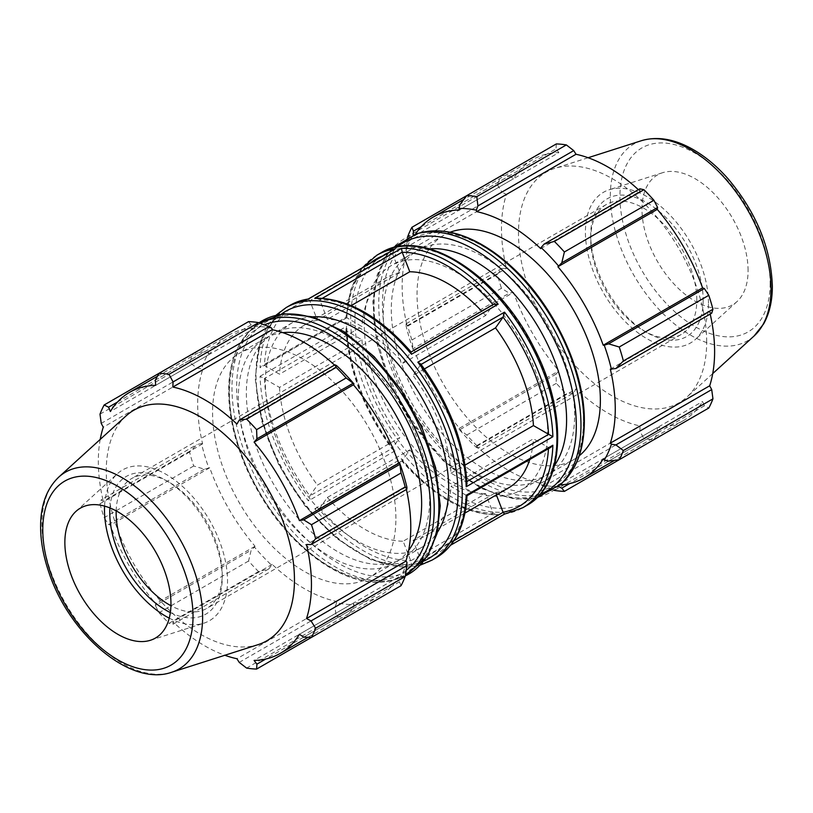 <?xml version="1.0" encoding="UTF-8"?>
<svg xmlns="http://www.w3.org/2000/svg" width="813" height="813" viewBox="0 0 813 813"><rect width="100%" height="100%" fill="white"/><g stroke="black" fill="none" stroke-linecap="round" stroke-linejoin="round"><path stroke-width="0.61" stroke-dasharray="4.07 3.05" d="M415.463 234.083A150.69 87.001 -120 0 0 414.193 236.095L413.177 234.794M421.307 226.634L509.243 175.862L501.469 175.598A162.041 93.556 -120 0 0 497.332 184.754L407.77 236.461L405.992 250.77A152.316 87.936 60 0 1 413.177 234.896M405.992 250.77L407.079 251.806A150.69 87.001 -120 0 0 407.079 325.8L405.992 325.566L406.094 323.777L407.77 326.064A162.041 93.556 -120 0 0 411.917 340.007L413.177 349.742A152.316 87.936 60 0 1 405.992 325.566M413.177 349.742L414.193 349.722A150.69 87.001 -120 0 0 459.508 428.207L458.979 429.071L466.784 435.036A162.041 93.556 -120 0 0 476.784 445.595L477.922 448.187L476.316 447.384A152.316 87.936 60 0 1 458.979 429.071M476.316 447.384L476.662 446.327A150.69 87.001 -120 0 0 540.747 483.318L541.092 484.782L544.07 486.377L554.375 490.391L643.937 438.685A162.041 93.556 -120 0 0 653.937 439.681L657.595 432.821L569.659 483.593M558.531 486.54L558.44 486.499A152.316 87.936 60 0 1 541.092 484.782M558.44 486.499L557.911 485.026A150.69 87.001 -120 0 0 560.289 484.924M450.097 232.254A129.633 74.847 -120 0 0 443.888 235.211A129.633 74.847 -120 0 0 443.888 384.895A129.633 74.847 -120 0 0 573.521 459.741A129.633 74.847 -120 0 0 579.181 455.839M459.508 209.927L558.856 152.57L556.021 148.85L460.209 204.165M556.336 143.921L556.021 148.85M407.079 251.806L506.428 194.439L501.906 192.081L406.094 247.396M497.332 184.754L501.906 192.081M414.193 349.722L513.542 292.365L509.243 293.158L413.431 348.472M411.917 340.007L501.469 288.3L509.243 293.158M476.662 446.327L576.01 388.96L573.734 392.872L477.922 448.187M476.784 445.595L566.346 393.888L573.734 392.872M557.911 485.026L657.26 427.658L657.595 432.821M540.747 248.626L640.095 191.268L639.882 188.799M696.802 300.129A75.02 43.313 -120 0 0 664.058 224.632A75.02 43.313 -120 0 0 606.254 204.541A75.02 43.313 -120 0 0 590.716 238.88A75.02 43.313 -120 0 0 643.764 330.749A75.02 43.313 -120 0 0 681.264 334.468A75.02 43.313 -120 0 0 696.802 300.129M703.174 300.129A79.522 45.914 60 0 1 646.945 332.588A79.522 45.914 60 0 1 590.716 235.201A79.522 45.914 60 0 1 646.945 202.742A79.522 45.914 60 0 1 703.174 300.129M708.469 303.188A87.011 50.233 -120 0 0 673.987 219.469A87.011 50.233 -120 0 0 609.201 189.764A87.011 50.233 -120 0 0 603.439 292.782A87.011 50.233 -120 0 0 695.532 339.295A87.011 50.233 -120 0 0 708.469 303.188M116.168 510.879A75.02 43.313 60 0 1 131.676 478.532A75.02 43.313 60 0 1 169.185 482.241A75.02 43.313 60 0 1 222.234 574.12A75.02 43.313 60 0 1 206.695 608.459A75.02 43.313 60 0 1 170.923 605.715M608.561 461.123L704.373 405.809L708.804 408.004M704.373 405.809L702.574 401.5A150.69 87.001 60 0 1 683.408 420.616A150.69 87.001 60 0 1 657.26 427.658M544.07 486.377L639.882 431.063L643.937 438.685M639.882 431.063L640.095 425.961A150.69 87.001 60 0 1 576.01 388.96M460.209 429.488L556.021 374.173L556.336 383.33A162.041 93.556 -120 0 0 566.346 393.888M556.021 374.173L558.856 370.85A150.69 87.001 60 0 1 513.542 292.365M406.094 323.777L501.906 268.463L497.332 274.357A162.041 93.556 -120 0 0 501.469 288.3M501.906 268.463L506.428 268.442A150.69 87.001 60 0 1 506.428 194.439M509.243 175.862L513.542 178.728A150.69 87.001 60 0 1 532.708 159.612A150.69 87.001 60 0 1 558.856 152.57M638.378 189.673A150.69 87.001 60 0 1 640.095 191.268M711.71 313.208L709.678 311.786A150.69 87.001 60 0 1 710.206 314.072M706.69 341.826A133.088 76.839 -120 0 0 653.967 213.789A133.088 76.839 -120 0 0 554.862 168.352A133.088 76.839 -120 0 0 546.051 325.922A133.088 76.839 -120 0 0 686.904 397.069A133.088 76.839 -120 0 0 706.69 341.826M556.336 383.33L466.784 435.036M497.332 274.357L407.77 326.064M501.469 175.598L466.784 195.628M436.042 557.82A145.832 84.196 60 0 1 419.569 563.765A145.832 84.196 60 0 1 417.841 564.039L420.677 559.923L413.085 540.35L495.524 492.749L496.367 494.924M402.242 460.595L401.703 460.88C432.973 496.357 464.579 514.344 496.499 514.842L493.206 513.216L485.605 493.633L403.157 541.234L410.707 560.685L411.459 564.608A145.832 84.196 60 0 1 314.794 508.796L319.743 508.267L327.334 497.465L409.782 449.863L402.242 460.595A142.834 82.469 60 0 0 493.156 513.084M346.856 331.094L345.952 329.295L346.765 326.226A145.832 84.196 -120 0 0 395.098 450.809L392.273 448.319L399.864 437.516L317.416 485.117L309.814 495.93L308.412 500.859A145.832 84.196 60 0 1 260.069 376.277L279.509 387.415L361.958 339.814L346.856 331.094A142.834 82.469 60 0 0 392.313 448.258M308.412 299.011L309.814 300.678L317.416 320.251L399.864 272.65L392.273 253.067L393.512 249.876M506.641 495.391A129.633 74.847 -120 0 0 520.757 490.198A129.633 74.847 -120 0 0 547.606 430.86A129.633 74.847 -120 0 0 491.022 300.404A129.633 74.847 -120 0 0 391.124 265.678A129.633 74.847 -120 0 0 384.996 404.01A129.633 74.847 -120 0 0 506.641 495.391M403.157 363.137L485.605 315.535L493.206 304.733L410.748 352.334L403.157 363.137A121.523 70.162 -120 0 0 327.334 319.367L319.743 299.784L316.44 298.158M376.897 255.18A145.832 84.196 -120 0 0 346.765 317.72L361.958 326.582L279.509 374.183L264.316 365.413L262.132 365.657L260.069 367.771A145.832 84.196 60 0 1 290.211 305.231M346.765 317.72L260.069 367.771M345.952 329.295C348.564 370.525 364.041 410.524 392.384 449.294L392.273 448.319L309.814 495.93M401.957 460.92L319.306 508.643L402.191 460.666L401.48 458.745A145.832 84.196 -120 0 0 498.156 514.558L496.499 514.842M485.605 315.535A121.523 70.162 -120 0 0 481.733 311.237M399.864 272.65A121.523 70.162 -120 0 0 386.937 277.457A121.523 70.162 -120 0 0 361.958 326.582M361.958 339.814A121.523 70.162 -120 0 0 399.864 437.516M409.782 449.863A121.523 70.162 -120 0 0 485.605 493.633M424.396 368.95L413.085 375.484L420.677 364.671L420.555 363.706M466.987 483.705L466.184 481.957L450.991 473.186A121.523 70.162 -120 0 0 413.085 375.484M450.991 473.186L465.077 465.056M351.226 305.576L327.334 319.367M317.416 320.251A121.523 70.162 -120 0 0 304.489 325.058A121.523 70.162 -120 0 0 279.509 374.183M279.509 387.415A121.523 70.162 -120 0 0 317.416 485.117M327.334 497.465A121.523 70.162 -120 0 0 403.157 541.234M574.628 415.26A129.633 74.847 -120 0 0 518.044 284.804A129.633 74.847 -120 0 0 418.146 250.079A129.633 74.847 -120 0 0 418.146 399.762A129.633 74.847 -120 0 0 547.779 474.599A129.633 74.847 -120 0 0 574.628 415.26M429.528 248.819A129.633 74.847 -120 0 0 410.118 254.713A129.633 74.847 -120 0 0 410.108 404.396A129.633 74.847 -120 0 0 539.741 479.243A129.633 74.847 -120 0 0 554.557 465.382M504.416 514.151L504.538 513.989A145.832 84.196 -120 0 0 506.255 513.714A145.832 84.196 -120 0 0 522.729 507.769M550.818 447.343L548.633 447.587L533.44 438.817L450.991 486.418L466.184 495.28M495.524 492.749A121.523 70.162 -120 0 0 508.46 487.942M529.771 459.487A121.523 70.162 -120 0 0 533.44 438.817M603.226 458.857L702.574 401.5M540.747 483.318L640.095 425.961M459.508 428.207L558.856 370.85M407.079 325.8L506.428 268.442M414.193 236.095L513.542 178.728M610.329 369.153L709.678 311.786M748.082 270.526A75.02 43.313 -120 0 0 718.357 198.352A75.02 43.313 -120 0 0 662.493 172.742A75.02 43.313 -120 0 0 657.524 261.552A75.02 43.313 -120 0 0 736.924 301.653A75.02 43.313 -120 0 0 748.082 270.526M271.847 328.218A152.316 87.936 -120 0 0 254.51 326.501L251.156 324.865L248.565 321.613M334.56 365.078A150.69 87.001 60 0 1 336.277 366.673L336.623 365.616M406.957 487.434L405.86 487.2A150.69 87.001 60 0 1 406.388 489.487M401.033 585.695L399.508 581.823L399.772 578.104A152.316 87.936 -120 0 0 406.957 562.22M399.772 578.104L398.756 576.905A150.69 87.001 60 0 1 379.58 596.031A150.69 87.001 60 0 1 353.442 603.073L353.97 604.547L352.74 608.825L346.165 617.372A162.041 93.556 60 0 1 336.155 616.376L335.017 607.077L336.623 602.829A152.316 87.936 -120 0 0 353.97 604.547M336.623 602.829L336.277 601.366A150.69 87.001 60 0 1 272.192 564.374L268.869 568.887L258.564 571.58A162.041 93.556 60 0 1 248.565 561.021L251.156 550.188L254.51 547.129A152.316 87.936 -120 0 0 271.847 565.431M254.51 547.129L255.038 546.255A150.69 87.001 60 0 1 209.724 467.77L204.378 469.162L193.697 465.991A162.041 93.556 60 0 1 189.551 452.048L197.041 444.477L201.522 443.613A152.316 87.936 -120 0 0 208.707 467.79M201.522 443.613L202.61 443.847A150.69 87.001 60 0 1 202.61 369.854L201.522 368.828L197.041 368.086L189.551 362.456A162.041 93.556 60 0 1 193.697 353.289L204.378 351.866L208.707 352.944A152.316 87.936 -120 0 0 201.522 368.828M208.707 352.944L209.724 354.143A150.69 87.001 60 0 1 228.89 335.017A150.69 87.001 60 0 1 255.038 327.974L254.51 326.501M395.901 518.44A129.633 74.847 -120 0 0 339.316 387.994A129.633 74.847 -120 0 0 239.429 353.259A129.633 74.847 -120 0 0 239.418 502.942A129.633 74.847 -120 0 0 369.051 577.789A129.633 74.847 -120 0 0 395.901 518.44M117.489 402.039L204.378 351.866M209.724 354.143L110.365 411.5M193.697 353.289L159.002 373.319M202.61 443.847L103.261 501.215L101.239 499.792L197.041 444.477M189.551 452.048L99.999 503.755L101.239 499.792M255.038 546.255L155.679 603.612L155.344 605.502L251.156 550.188M248.565 561.021L159.002 612.728L155.344 605.502M239.215 662.392L335.017 607.077M336.277 601.366L236.929 658.733M336.155 616.376L246.603 668.083M303.706 637.138L399.508 581.823M398.756 576.905L299.408 634.262M405.86 487.2L306.511 544.558M170.354 612.575A79.522 45.914 -120 0 0 222.234 577.799A79.522 45.914 -120 0 0 166.004 480.412A79.522 45.914 -120 0 0 109.938 507.942M222.234 574.12L222.234 577.799M169.246 618.154A87.011 50.233 -120 0 0 203.738 623.225A87.011 50.233 -120 0 0 227.528 580.858A87.011 50.233 -120 0 0 185.953 489.65A87.011 50.233 -120 0 0 117.407 473.705A87.011 50.233 -120 0 0 104.562 506.113M126.035 415.931A133.088 76.839 -120 0 0 133.81 563.917A133.088 76.839 -120 0 0 258.077 644.648M100.212 439.416A150.69 87.001 -120 0 0 103.261 501.215M99.999 503.755A162.041 93.556 -120 0 0 104.135 517.698L193.697 465.991M204.378 469.162L108.576 524.476L104.135 517.698M108.576 524.476L110.365 525.127A150.69 87.001 -120 0 0 155.679 603.612M159.002 612.728A162.041 93.556 -120 0 0 169.013 623.286L258.564 571.58M268.869 568.887L173.057 624.201L169.013 623.286M173.057 624.201L172.844 621.732A150.69 87.001 -120 0 0 224.835 655.268M352.74 608.825L265.841 658.997M353.442 603.073L254.093 660.43M272.192 564.374L172.844 621.732M209.724 467.77L110.365 525.127M197.041 368.086L101.239 423.4M99.999 414.152L189.551 362.456M202.61 369.854L103.261 427.211M251.156 324.865L155.344 380.179M255.038 327.974L155.679 385.342M336.277 366.673L236.929 424.04M504.538 513.989L450.727 545.147M413.085 540.35A121.523 70.162 -120 0 0 426.012 535.543A121.523 70.162 -120 0 0 450.991 486.418M312.863 316.816A129.633 74.847 -120 0 0 292.192 322.802A129.633 74.847 -120 0 0 286.064 461.134A129.633 74.847 -120 0 0 407.709 552.505A129.633 74.847 -120 0 0 421.815 547.322A129.633 74.847 -120 0 0 437.333 532.413M282.924 332.659A129.633 74.847 -120 0 0 265.17 338.401A129.633 74.847 -120 0 0 265.17 488.085A129.633 74.847 -120 0 0 394.793 562.921A129.633 74.847 -120 0 0 408.644 550.411M429.681 498.938A129.633 74.847 -120 0 0 373.096 368.492A129.633 74.847 -120 0 0 273.198 333.757A129.633 74.847 -120 0 0 273.198 483.44A129.633 74.847 -120 0 0 402.831 558.287A129.633 74.847 -120 0 0 429.681 498.938M526.733 505.462A145.832 84.196 60 0 1 510.259 511.407A145.832 84.196 60 0 1 500.229 512.292A145.832 84.196 60 0 1 370.261 400.697A145.832 84.196 60 0 1 380.901 252.873M286.206 307.538A145.832 84.196 -120 0 0 275.607 455.443A145.832 84.196 -120 0 0 405.646 566.956A145.832 84.196 -120 0 0 415.565 566.072A145.832 84.196 -120 0 0 432.038 560.127M498.156 514.558L411.459 564.608M314.794 508.796L401.48 458.745M395.098 450.809L308.412 500.859M260.069 376.277L346.765 326.226M453.979 540.706L420.677 559.923M346.765 331.043L264.316 378.645M392.273 253.067L309.814 300.678M501.397 508.328A142.834 82.469 -120 0 0 511.316 312.385A142.834 82.469 -120 0 0 355.108 313.107A142.834 82.469 -120 0 0 501.397 508.328M346.856 317.863A142.834 82.469 60 0 1 369.874 263.432M383.319 255.668A142.834 82.469 60 0 1 392.313 253.199M583.47 420.362A142.143 82.062 -120 0 0 432.709 232.813A142.143 82.062 -120 0 0 432.709 433.827A142.143 82.062 -120 0 0 583.47 420.362M564.669 480.442A145.06 83.749 60 0 1 408.787 405.169A145.06 83.749 60 0 1 421.53 232.528M417.232 233.605A146.299 84.461 -120 0 0 404.376 407.709A146.299 84.461 -120 0 0 561.58 483.633M540.218 494.223A143.373 82.774 60 0 1 403.238 408.36A143.373 82.774 60 0 1 397.374 246.806M548.531 447.526A142.834 82.469 60 0 1 548.47 448.695M641.376 140.71A113.617 65.599 -120 0 0 633.845 275.231A113.617 65.599 -120 0 0 754.098 335.972M770.155 283.27A106.229 61.331 60 0 1 657.483 293.33A106.229 61.331 60 0 1 657.483 143.098A106.229 61.331 60 0 1 770.155 283.27M410.748 560.818L493.206 513.216M264.316 365.413L346.765 317.812M319.743 299.784L322.355 298.28M466.083 481.906A142.834 82.469 -120 0 0 420.626 364.742M410.707 352.405A142.834 82.469 -120 0 0 319.794 299.916M309.865 300.8A142.834 82.469 -120 0 0 264.418 365.464M264.418 378.695A142.834 82.469 -120 0 0 309.865 495.859M319.794 508.196A142.834 82.469 -120 0 0 410.707 560.685M424.061 560.98A142.834 82.469 60 0 1 412.384 564.557A142.834 82.469 60 0 1 402.567 565.442A142.834 82.469 60 0 1 276.989 460.036A142.834 82.469 60 0 1 281.481 314.021M466.184 495.188L548.633 447.587M466.886 481.55L466.184 481.957M260.455 323.33A145.06 83.749 -120 0 0 248.28 332.558A145.06 83.749 -120 0 0 259.093 491.591A145.06 83.749 -120 0 0 391.409 580.472A145.06 83.749 -120 0 0 405.494 574.537M406.134 570.36A142.143 82.062 60 0 1 258.91 491.692A142.143 82.062 60 0 1 264.398 324.854M405.26 575.96A146.299 84.461 60 0 1 395.718 579.395A146.299 84.461 60 0 1 262.274 489.751A146.299 84.461 60 0 1 251.359 329.367A146.299 84.461 60 0 1 259.113 322.812L248.28 332.558C229.063 354.102 223.951 385.931 232.945 428.024C238.809 453.42 249.276 477.973 264.347 501.682C298.656 556.326 353.36 590.949 391.409 580.472L405.26 576M439.396 504.548A143.373 82.774 -120 0 0 287.324 315.383A143.373 82.774 -120 0 0 287.324 518.135A143.373 82.774 -120 0 0 439.396 504.548M420.626 559.801A142.834 82.469 -120 0 0 466.083 495.127M58.841 477.028A113.617 65.599 -120 0 0 65.477 603.368A113.617 65.599 -120 0 0 171.573 672.29M643.764 330.749L646.945 332.588M590.716 238.88L590.716 235.201M606.254 204.541L131.676 478.532M681.264 334.468L206.695 608.459M362.222 267.853L350.728 289.591L345.952 317.263L262.132 365.657M386.937 277.457L304.489 325.058M392.405 247.995L385.311 257.03L377.069 275.19L372.791 301.511L376.785 342.954L389.346 381.795L409.274 419.305L442.831 460.382L481.083 488.44L514.771 499.202L536.702 497.942M683.408 420.616L614.618 460.331M532.708 159.612L463.928 199.327M588.104 157.732L554.862 168.352M712.727 373.584L686.904 397.069M410.118 254.713L391.124 265.678M539.741 479.243L520.757 490.198M443.888 235.211L418.146 250.079M573.521 459.741L547.779 474.599M662.493 172.742L609.201 189.764M736.924 301.653L695.532 339.295M169.185 482.241L166.004 480.412M464.924 513.084L426.012 535.543M420.545 565.005L404.701 567.22L371.429 559.964L337.009 538.745L305.048 506.001L279.001 465.331L261.735 421.225L255.16 378.512L260.089 341.795L276.237 315.058M379.58 596.031L308.117 637.29M228.89 335.017L157.417 376.277M292.192 322.802L273.198 333.757M421.815 547.322L402.831 558.287M265.17 338.401L239.429 353.259M394.793 562.921L369.051 577.789M150.446 640.258L203.738 623.225M76.016 511.336L117.407 473.705"/><path stroke-width="1.22" d="M460.209 204.165L458.979 208.453A152.316 87.936 60 0 1 476.316 210.171L477.922 205.923L476.784 196.624A162.041 93.556 -120 0 0 466.784 195.628L460.209 204.165M458.979 208.453L459.508 209.927A150.69 87.001 -120 0 0 433.359 216.969A150.69 87.001 -120 0 0 415.463 234.083M560.289 484.924A150.69 87.001 -120 0 0 584.049 477.983A150.69 87.001 -120 0 0 603.226 458.857L604.242 460.056L608.561 461.123L619.242 459.701A162.041 93.556 -120 0 0 623.388 450.544L615.898 444.914L611.427 444.172A152.316 87.936 60 0 1 604.242 460.056M611.427 444.172L610.329 443.146A150.69 87.001 -120 0 0 610.329 369.153L615.898 368.523L623.388 360.952A162.041 93.556 -120 0 0 619.242 347.009L608.561 343.838L604.242 345.21A152.316 87.936 60 0 1 611.427 369.376M604.242 345.21L603.226 345.23A150.69 87.001 -120 0 0 557.911 266.745L561.783 262.812L564.385 251.979A162.041 93.556 -120 0 0 554.375 241.42L544.07 244.113L541.092 247.569A152.316 87.936 60 0 1 558.44 265.871M541.092 247.569L540.747 248.626A150.69 87.001 -120 0 0 476.662 211.624L476.316 210.171M579.181 455.839A129.633 74.847 -120 0 0 600.37 400.392A129.633 74.847 -120 0 0 547.627 274.123A129.633 74.847 -120 0 0 450.097 232.254M413.177 234.794L413.431 231.177L411.917 227.305L556.336 143.921A162.041 93.556 -120 0 1 566.346 144.917L476.784 196.624M411.917 227.305A162.041 93.556 -120 0 0 407.77 236.461L407.689 237M553.877 490.198L554.375 490.391A162.041 93.556 -120 0 0 564.385 491.387L561.783 488.135L558.531 486.54M569.659 483.593L561.783 488.135M564.385 491.387L653.937 439.681M610.329 443.146L709.678 385.789L711.71 389.6L615.898 444.914M623.388 450.544L712.95 398.837L711.71 389.6M619.242 347.009L708.804 295.302L704.373 288.524L608.561 343.838M615.898 368.523L711.71 313.208L712.95 309.245L623.388 360.952M712.95 309.245A162.041 93.556 -120 0 0 708.804 295.302M554.375 241.42L643.937 189.714L639.882 188.799L544.07 244.113M170.923 605.715A75.02 43.313 60 0 1 116.168 510.879M619.242 459.701L708.804 408.004A162.041 93.556 -120 0 0 712.95 398.837M477.922 205.923L573.734 150.608L566.346 144.917M573.734 150.608L576.01 154.267A150.69 87.001 60 0 1 638.378 189.673M561.783 262.812L657.595 207.498L653.937 200.272A162.041 93.556 -120 0 0 643.937 189.714M657.595 207.498L657.26 209.378A150.69 87.001 60 0 1 702.574 287.873L704.373 288.524M710.206 314.072A150.69 87.001 60 0 1 714.617 351.633A150.69 87.001 60 0 1 709.678 385.789M413.431 231.177L421.307 226.634M653.937 200.272L564.385 251.979M496.367 494.924L503.125 512.322L504.538 513.989M465.077 465.056L533.44 425.585L552.87 436.723A145.832 84.196 -120 0 0 504.538 312.141L503.125 317.07L495.524 327.883L424.396 368.95M411.134 351.988L493.633 304.357L498.156 304.204A145.832 84.196 -120 0 0 401.48 248.382L402.191 252.182L409.782 271.766L351.226 305.576M393.512 249.876L395.098 248.961A145.832 84.196 -120 0 0 376.897 255.18L362.222 267.853M533.44 425.585A121.523 70.162 -120 0 0 495.524 327.883M481.733 311.237A121.523 70.162 -120 0 0 409.782 271.766M554.557 465.382A129.633 74.847 -120 0 0 566.59 419.894A129.633 74.847 -120 0 0 429.528 248.819M450.727 545.147L504.436 514.131M376.897 255.18L380.901 252.873A145.832 84.196 60 0 1 526.733 337.07A145.832 84.196 60 0 1 526.733 505.462L522.729 507.769A145.832 84.196 -120 0 0 552.87 445.229L550.818 447.343L466.997 495.737C465.432 525.432 455.107 546.123 436.042 557.82L432.038 560.127A145.832 84.196 -120 0 0 432.038 391.734A145.832 84.196 -120 0 0 286.206 307.538L276.237 315.058M464.924 513.084L508.46 487.942A121.523 70.162 -120 0 0 529.771 459.487M476.662 211.624L576.01 154.267M557.911 266.745L657.26 209.378M603.226 345.23L702.574 287.873M258.564 322.609L169.013 374.315A162.041 93.556 -120 0 0 159.002 373.319L248.565 321.613A162.041 93.556 60 0 1 258.564 322.609L268.869 326.623L271.847 328.218L272.192 329.682A150.69 87.001 60 0 1 334.56 365.078M353.97 383.919A152.316 87.936 -120 0 0 336.623 365.616L335.017 364.813L336.155 367.405A162.041 93.556 60 0 1 346.165 377.964L353.97 383.919L353.442 384.793A150.69 87.001 60 0 1 398.756 463.278L399.772 463.258L401.033 472.993A162.041 93.556 60 0 1 405.169 486.936L406.846 489.223L406.957 487.434A152.316 87.936 -120 0 0 399.772 463.258M406.388 489.487A150.69 87.001 60 0 1 405.86 561.194L406.957 562.22L406.846 565.604L405.169 576.539A162.041 93.556 60 0 1 401.033 585.695L311.47 637.402L303.706 637.138L299.408 634.262A150.69 87.001 -120 0 1 280.231 653.388A150.69 87.001 -120 0 1 254.093 660.43L256.928 664.14L256.603 669.079L346.165 617.372M272.192 329.682L172.844 387.039L173.057 381.937L268.869 326.623M169.013 374.315L173.057 381.937M108.576 407.181L104.135 404.996L159.002 373.319L155.344 380.179L155.679 385.342A150.69 87.001 -120 0 0 129.541 392.374A150.69 87.001 -120 0 0 110.365 411.5L108.576 407.181L117.489 402.039M224.835 655.268A150.69 87.001 -120 0 0 236.929 658.733L239.215 662.392L246.603 668.083A162.041 93.556 -120 0 0 256.603 669.079M405.86 561.194L306.511 618.551A150.69 87.001 -120 0 0 311.44 584.405A150.69 87.001 -120 0 0 306.511 544.558L311.044 544.537L406.846 489.223M405.169 486.936L315.617 538.643L311.044 544.537M353.442 384.793L254.093 442.15L256.928 438.827L352.74 383.512M346.165 377.964L256.603 429.671L256.928 438.827M109.938 507.942A79.522 45.914 -120 0 0 170.354 612.575M104.562 506.113A87.011 50.233 -120 0 0 169.246 618.154M406.846 565.604L311.044 620.919L315.617 628.236L405.169 576.539M311.044 620.919L306.511 618.551M171.573 672.29L258.077 644.648A133.088 76.839 -120 0 0 294.458 579.832A133.088 76.839 -120 0 0 230.862 440.321A133.088 76.839 -120 0 0 126.035 415.931L58.841 477.028C47.357 487.983 41.29 503.379 40.65 523.226C40.213 538.379 42.835 554.385 48.516 571.254C68.526 633.459 129.806 687.076 171.573 672.29A113.617 65.599 -120 0 0 202.63 616.955A113.617 65.599 -120 0 0 148.342 497.851A113.617 65.599 -120 0 0 58.841 477.028M315.617 538.643A162.041 93.556 -120 0 0 311.47 524.7L401.033 472.993M399.508 464.528L303.706 519.842L311.47 524.7M303.706 519.842L299.408 520.635A150.69 87.001 -120 0 0 254.093 442.15M256.603 429.671A162.041 93.556 -120 0 0 246.603 419.112L336.155 367.405M335.017 364.813L239.215 420.128L246.603 419.112M239.215 420.128L236.929 424.04A150.69 87.001 -120 0 0 172.844 387.039M104.135 404.996A162.041 93.556 -120 0 0 99.999 414.152L101.239 423.4L103.261 427.211A150.69 87.001 -120 0 0 100.212 439.416M311.47 637.402A162.041 93.556 -120 0 0 315.617 628.236M265.841 658.997L256.928 664.14M398.756 463.278L299.408 520.635M411.246 352.12C379.966 316.643 348.36 298.656 316.44 298.158L314.794 298.432A145.832 84.196 60 0 1 411.459 354.255L410.748 352.334M308.412 299.011L290.211 305.231A145.832 84.196 60 0 1 308.412 299.011L395.098 248.961M420.677 364.671L417.841 362.192A145.832 84.196 60 0 1 466.184 486.774L466.987 483.705C464.386 442.475 448.908 402.476 420.555 363.706M437.333 532.413A129.633 74.847 -120 0 0 448.664 487.983A129.633 74.847 -120 0 0 312.863 316.816M552.87 445.229L466.184 495.28A145.832 84.196 60 0 1 436.042 557.82M408.644 550.411A129.633 74.847 -120 0 0 421.642 503.582A129.633 74.847 -120 0 0 375.189 384.691A129.633 74.847 -120 0 0 282.924 332.659M170.954 603.724A75.02 43.313 -120 0 0 135.11 525.086A75.02 43.313 -120 0 0 76.016 511.336A75.02 43.313 -120 0 0 80.396 594.76A75.02 43.313 -120 0 0 150.446 640.258A75.02 43.313 -120 0 0 170.954 603.724M401.48 248.382L314.794 298.432M411.459 354.255L498.156 304.204M504.538 312.141L417.841 362.192M466.184 486.774L552.87 436.723M503.125 512.322L453.979 540.706M503.074 317.141A142.834 82.469 60 0 1 548.531 434.305M402.242 252.315A142.834 82.469 60 0 1 493.064 304.692M369.874 263.432A142.834 82.469 60 0 1 383.319 255.668M564.669 480.442C577.677 466.581 584.242 446.957 584.344 421.591C584.994 371.104 554.06 305.241 511.875 266.979C500.778 256.725 489.406 248.524 477.759 242.386C457.384 231.756 438.644 228.473 421.53 232.528A145.06 83.749 60 0 1 528.165 284.967A145.06 83.749 60 0 1 583.886 422.506A145.06 83.749 60 0 1 564.669 480.442L561.58 483.633A146.299 84.461 -120 0 0 580.97 425.199A146.299 84.461 -120 0 0 524.771 286.491A146.299 84.461 -120 0 0 417.232 233.605L392.405 247.995M397.374 246.806A143.373 82.774 60 0 1 509.68 277.07A143.373 82.774 60 0 1 576.305 425.504A143.373 82.774 60 0 1 540.218 494.223M548.47 448.695A142.834 82.469 60 0 1 503.074 512.2M770.998 288.808A113.617 65.599 -120 0 0 725.979 179.5A113.617 65.599 -120 0 0 641.376 140.71C656.599 136.238 672.971 138.688 690.471 148.057C703.814 155.253 716.365 165.527 728.133 178.88C756.324 212.427 771.059 248.25 772.35 286.328C772.36 300.922 769.444 313.472 763.59 323.981L754.098 335.972A113.617 65.599 -120 0 0 770.998 288.808M322.355 298.28L402.191 252.182M421.104 364.427L503.125 317.07M281.481 314.021A142.834 82.469 60 0 1 428.421 393.827A142.834 82.469 60 0 1 424.061 560.98M548.633 434.355L466.886 481.55M405.494 574.537A145.06 83.749 -120 0 0 434.203 508.928A145.06 83.749 -120 0 0 371.754 363.878A145.06 83.749 -120 0 0 260.455 323.33M264.398 324.854A142.143 82.062 60 0 1 371.876 369.356A142.143 82.062 60 0 1 430.484 508.684A142.143 82.062 60 0 1 406.134 570.36M405.26 576L427.374 556.377L437.018 533.704L440.27 505.777L435.636 467.749L422.16 427.912L401.073 389.762L374.234 356.694L344.011 331.653L313.005 316.857L283.808 313.727L259.073 322.802A146.299 84.461 60 0 1 372.882 357.811A146.299 84.461 60 0 1 438.868 507.241A146.299 84.461 60 0 1 405.26 575.96M193.027 616.467A106.229 61.331 60 0 1 80.345 626.538A106.229 61.331 60 0 1 80.345 476.296A106.229 61.331 60 0 1 193.027 616.467M290.211 305.231L286.206 307.538M380.901 252.873C422.923 226.278 498.318 274.591 534.283 348.34C567.799 412.526 565.279 484.721 526.733 505.462M421.53 232.528L417.232 233.605M536.702 497.942L561.58 483.633M504.395 514.151L522.729 507.769M614.618 460.331L584.049 477.983M463.928 199.327L433.359 216.969M641.376 140.71L588.104 157.732M754.098 335.972L712.727 373.584M308.503 298.859L394.254 249.357M432.038 560.127L420.545 565.005M308.117 637.29L280.231 653.388M157.417 376.277L129.541 392.374"/></g></svg>
